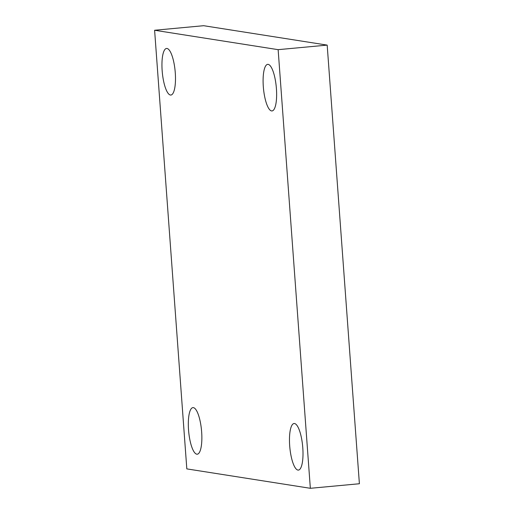 <?xml version="1.0" encoding="UTF-8"?>
<svg xmlns="http://www.w3.org/2000/svg" width="514" height="514" viewBox="0 0 514 514"><rect width="100%" height="100%" fill="white"/><g stroke="black" fill="none" stroke-linecap="round" stroke-linejoin="round"><path stroke-width="0.77" d="M310.347 488.3L186.82 468.89L154.605 30.255L278.138 49.665L310.347 488.3L359.395 483.745L327.18 45.11L278.138 49.665M327.18 45.11L203.653 25.7L154.605 30.255M276.416 88.678A23.393 6.451 84.7 0 1 272.028 110.94A23.393 6.451 84.7 0 1 263.309 86.615A23.393 6.451 84.7 0 1 267.698 64.353A23.393 6.451 84.7 0 1 276.416 88.678M175.274 72.782A23.393 6.451 84.7 0 1 170.879 95.045A23.393 6.451 84.7 0 1 162.161 70.72A23.393 6.451 84.7 0 1 166.555 48.457A23.393 6.451 84.7 0 1 175.274 72.782M201.649 431.933A23.393 6.451 84.7 0 1 197.254 454.203A23.393 6.451 84.7 0 1 188.535 429.877A23.393 6.451 84.7 0 1 192.93 407.615A23.393 6.451 84.7 0 1 201.649 431.933M302.791 447.829A23.393 6.451 84.7 0 1 298.403 470.098A23.393 6.451 84.7 0 1 289.684 445.773A23.393 6.451 84.7 0 1 294.072 423.51A23.393 6.451 84.7 0 1 302.791 447.829"/></g></svg>

